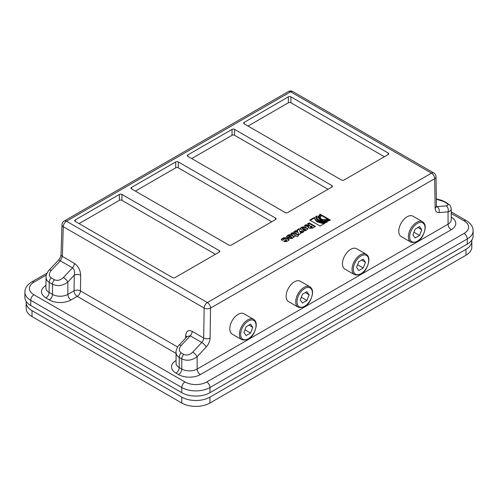 <?xml version="1.0" encoding="UTF-8"?>
<svg xmlns="http://www.w3.org/2000/svg" width="498" height="498" viewBox="0 0 498 498"><rect width="100%" height="100%" fill="white"/><g stroke="black" fill="none" stroke-linecap="round" stroke-linejoin="round"><path stroke-width="0.75" d="M215.397 254.297L121.942 200.345L121.942 194.432L219.238 250.6L219.238 252.081L175.072 277.579A1.811 1.046 0 0 1 172.513 277.579L75.217 221.405A1.811 1.046 180 0 1 74.688 220.67A1.811 1.046 180 0 1 75.217 219.929L119.383 194.432A1.811 1.046 180 0 1 121.942 194.432M119.383 194.432L119.383 200.345L79.058 223.627M119.383 200.345A1.811 1.046 180 0 1 120.267 200.059A1.811 1.046 180 0 1 121.942 200.345M271.721 221.778L178.272 167.82L178.272 161.912L275.562 218.08L275.562 219.562L231.396 245.06A1.811 1.046 0 0 1 228.837 245.06L131.547 188.885A1.811 1.046 180 0 1 131.018 188.144A1.811 1.046 180 0 1 131.547 187.41L175.713 161.912A1.811 1.046 180 0 1 178.272 161.912M175.713 161.912L175.713 167.82L135.388 191.101M175.713 167.82A1.811 1.046 180 0 1 176.591 167.54A1.811 1.046 180 0 1 178.272 167.82M328.051 189.259L234.595 135.3L234.595 129.387L331.892 185.561L331.892 187.036L287.726 212.54A1.811 1.046 0 0 1 285.167 212.54L187.871 156.366A1.811 1.046 180 0 1 187.341 155.625A1.811 1.046 180 0 1 187.871 154.89L232.037 129.387A1.811 1.046 180 0 1 234.595 129.387M232.037 129.387L232.037 135.3L191.711 158.582M232.037 135.3A1.811 1.046 180 0 1 232.921 135.02A1.811 1.046 180 0 1 234.595 135.3M384.375 156.733L290.925 102.781L290.925 96.867L388.216 153.042L388.216 154.517L344.05 180.015A1.811 1.046 0 0 1 341.491 180.015L244.201 123.846A1.811 1.046 180 0 1 243.671 123.106A1.811 1.046 180 0 1 244.201 122.371L288.367 96.867A1.811 1.046 180 0 1 290.925 96.867M288.367 96.867L288.367 102.781L248.041 126.062M288.367 102.781A1.811 1.046 180 0 1 289.245 102.501A1.811 1.046 180 0 1 290.925 102.781M465.985 255.219A19.914 11.498 0 0 0 471.818 247.089L471.818 241.181A19.914 11.498 180 0 1 465.985 249.311L465.985 255.219L209.957 403.038L209.957 397.13A19.914 11.498 180 0 1 181.789 397.13L181.789 403.038A19.914 11.498 0 0 0 209.957 403.038M32.015 316.566L32.015 310.652A19.914 11.498 180 0 1 26.182 302.523L26.182 308.436A19.914 11.498 0 0 0 32.015 316.566L181.789 403.038M26.182 302.523A19.914 11.498 180 0 1 26.257 301.52M32.015 310.652L181.789 397.13M209.957 397.13L465.985 249.311M471.743 240.173A19.914 11.498 180 0 1 471.818 241.181M298.165 307.173L288.56 301.626A11.765 6.791 -60 0 1 288.56 288.037A11.765 6.791 -60 0 1 300.331 281.246L309.93 286.786A11.765 6.791 120 0 0 299.889 291.062A11.765 6.791 120 0 0 298.165 307.173C303.307 308.324 307.328 306.146 310.229 300.624C313.441 293.789 313.342 289.176 309.93 286.786M306.905 300.506L302.467 303.064L300.25 299.908L302.467 294.194L306.905 291.635L309.121 294.791L306.905 300.506L301.284 297.256M309.121 294.791L305.28 292.569M410.819 242.128L401.214 236.587A11.765 6.791 -60 0 1 401.214 222.998A11.765 6.791 -60 0 1 412.985 216.207L422.584 221.747A11.765 6.791 120 0 0 412.543 226.017A11.765 6.791 120 0 0 410.819 242.128C415.961 243.285 419.982 241.1 422.883 235.585C426.095 228.75 425.995 224.137 422.584 221.747M419.559 235.461L415.127 238.025L412.904 234.869L415.127 229.155L419.559 226.596L421.775 229.746L419.559 235.461L413.938 232.217M421.775 229.746L417.934 227.53M33.932 282.198A4.526 2.615 60 0 0 31.673 281.974C27.141 284.806 24.888 288.205 24.9 292.177L24.9 297.35A19.914 11.498 0 0 0 30.733 305.479L30.733 300.306L181.789 387.519A19.914 11.498 0 0 0 209.957 387.519L467.267 238.959A19.914 11.498 0 0 0 473.1 230.829C473.137 226.895 470.878 223.49 466.327 220.626A4.526 2.615 -60 0 0 464.068 220.851A15.388 8.883 180 0 1 464.068 233.419L206.757 381.978A15.388 8.883 180 0 1 184.995 381.978L33.932 294.76A15.388 8.883 180 0 1 33.932 282.198L46.351 275.027M184.995 381.978A4.526 2.615 120 0 0 181.789 387.519L181.789 392.692A19.914 11.498 0 0 0 209.957 392.692L467.267 244.132A19.914 11.498 0 0 0 473.1 236.002L473.1 230.829M181.789 392.692L30.733 305.479M299.945 231.228L303.848 231.719L301.9 232.846L300.45 232.659L300.817 233.475L298.918 234.57L298.078 232.361L293.758 231.813L295.7 230.686L297.599 230.929L297.138 229.858L299.03 228.763L299.945 231.819L303.008 232.205M299.03 228.763L299.945 231.819M297.343 230.331L299.03 229.354M294.598 231.919L295.7 231.277L297.599 231.52L297.599 230.929M300.45 232.659L300.605 233.593M388.216 154.517A1.811 1.046 0 0 0 388.745 153.782A1.811 1.046 0 0 0 388.216 153.042M331.892 187.036A1.811 1.046 0 0 0 332.421 186.302A1.811 1.046 0 0 0 331.892 185.561M275.562 219.562A1.811 1.046 0 0 0 276.091 218.821A1.811 1.046 0 0 0 275.562 218.08M219.238 252.081A1.811 1.046 0 0 0 219.767 251.341A1.811 1.046 0 0 0 219.238 250.6M314.543 217.327C314.636 218.89 315.682 220.272 317.687 221.479L324.87 223.291L320.096 226.048L309.768 220.085L314.543 217.327L314.543 217.919C314.636 219.481 315.682 220.863 317.687 222.071L323.924 223.839M310.279 220.384L314.543 217.919M302.635 228.04L302.666 228.638L304.216 229.534C305.224 229.727 305.56 229.534 305.212 228.956L303.662 228.059L302.635 228.04L302.666 229.229L304.216 230.12C305.224 230.319 305.56 230.126 305.212 229.547M302.635 228.632L302.666 229.229L302.635 228.632M305.504 229.858L305.212 228.956M302.79 230.755L299.97 228.707L302.23 226.92L305.1 226.839L307.913 228.893L305.66 230.674L302.79 230.755M300.045 228.993L302.23 227.511L305.1 227.43L307.839 229.192M290.502 237.148L290.764 237.297C291.735 237.521 292.04 237.347 291.666 236.774L290.502 237.148L290.764 237.888C291.735 238.112 292.04 237.938 291.666 237.365M291.971 237.098L291.666 236.774M286.599 236.762L288.684 235.33L291.554 235.255L294.293 237.011M288.684 234.739L291.554 234.664L294.368 236.712L292.208 238.442L289.338 238.523L287.981 237.739L290.658 236.189L290.116 235.878C289.145 235.672 288.84 235.847 289.214 236.401L287.439 237.428L286.518 236.469L288.684 234.739L288.684 235.33M288.908 236.681L288.908 236.089L289.214 236.401M290.658 236.189L290.658 236.78L288.491 238.032M285.497 240.347C286.456 240.553 286.755 240.378 286.387 239.824L284.837 238.928C283.86 238.716 283.555 238.891 283.935 239.451L282.161 240.472L281.246 239.513L283.406 237.789L286.275 237.708L288.51 238.996L289.089 239.762L288.373 240.652L286.929 241.486L284.059 241.567L283.723 241.374L285.497 240.347L285.497 240.939C286.456 241.144 286.755 240.97 286.387 240.41M281.32 239.806L283.406 238.38L286.275 238.299L289.014 240.061M283.623 239.725L283.623 239.133L283.935 239.451M286.68 240.727L286.387 239.824M284.246 241.661L285.497 240.939M329.664 219.643L330.429 220.085C326.968 221.741 323.526 221.741 320.09 220.091L317.954 217.109L320.096 214.121L320.861 214.563L319.019 217.116L320.843 219.655L323.582 220.577L329.664 219.643L329.888 220.365M319.019 217.116L320.09 219.724L323.582 221.168L329.664 220.234M320.096 214.121L320.376 214.875M317.973 217.402L320.096 214.713M316.772 217.109L317.052 218.361L319.143 220.496L322.274 221.691L327.385 221.84L326.078 222.6C319.492 222.425 316.049 220.44 315.744 216.636L317.045 215.883L317.052 218.952L319.262 221.156L322.274 222.282L326.134 222.562M315.713 217.103L315.744 216.636L315.744 217.228L316.815 216.605M296.665 235.871L295.843 236.338L294.673 235.666L295.488 235.193L293.403 233.985L292.015 234.172L290.832 233.5L291.965 232.846L294.835 232.765L298.551 234.913L297.841 236.55L296.665 235.871M291.342 233.792L294.835 233.357L298.383 235.405M295.488 235.193L295.183 235.959M295.7 230.686L295.7 231.277M321.596 214.993L328.811 219.151L322.374 219.537L321.577 219.164L320.314 217.937L320.096 217.084L321.596 214.993L321.596 215.584L328.263 219.431M320.121 217.383L321.596 215.584M310.578 226.914L312.215 226.671L312.215 227.262L310.578 227.505L310.578 226.914M312.215 226.671L311.088 226.017L310.503 226.36M308.237 227.244L308.555 226.771L304.421 225.656L306.189 224.629L307.758 225.961L309.681 225.799L309.681 225.208L307.44 223.913L309.221 222.88L315.402 226.453L312.308 228.233L309.277 228.209L308.555 226.771L308.349 227.549M306.189 224.629L306.189 225.221L306.98 225.557M305.025 225.899L306.189 225.221M309.221 222.88L309.221 223.471L314.892 226.746M307.951 224.206L309.221 223.471M306.98 224.965L307.758 225.37L309.681 225.208M177.655 347.019L80.439 290.888A4.526 2.615 -60 0 1 77.24 296.366A4.526 2.615 60 0 1 74.04 290.826L67.859 294.393A4.526 2.615 -120 0 0 71.058 299.939L77.24 296.366L176.049 353.418M63.395 277.529C60.407 280.287 57.419 281.028 54.438 279.745L51.17 277.865C48.723 276.004 48.736 273.545 51.201 270.489L60.326 260.815L72.453 267.818L63.395 277.529A4.526 1.37 43 0 1 67.859 282.049L67.859 294.393A10.863 6.269 180 0 1 52.495 294.393L49.078 292.419C46.98 291.187 45.922 289.705 45.891 287.981L46.059 277.187C46.077 279.372 47.136 281.102 49.227 282.378L52.495 284.265C57.619 286.549 62.736 285.815 67.859 282.049L74.27 275.17L74.04 290.826A4.526 2.565 0.9 0 1 80.439 290.888L80.67 275.232A4.526 2.565 0.9 0 0 74.27 275.17C74.918 271.721 74.314 269.269 72.453 267.818A4.526 2.615 120 0 0 74.395 263.367L62.368 256.42L63.265 226.702A4.526 2.615 -60 0 1 66.464 221.224A4.526 2.615 -120 0 0 64.205 221A4.526 4.526 0 0 0 61.945 224.779A4.526 2.615 1.7 0 0 63.265 226.702L204.143 308.032A4.526 2.565 0.9 0 0 210.542 308.1A4.526 2.615 -120 0 0 207.342 302.554A4.526 2.615 120 0 0 204.143 308.032L203.688 338.018A4.526 2.615 -60 0 1 201.752 342.468L192.695 352.179A4.526 1.37 43 0 1 197.152 356.699L206.209 346.982A4.526 1.37 -137 0 0 201.752 342.468L190.23 335.814L187.136 336.511L179.124 345.108A4.526 1.37 -137 0 0 179.112 345.12A4.526 1.37 -137 0 1 181.172 345.525L190.23 335.814A4.526 2.615 -60 0 0 192.166 331.363C188.281 329.62 186.109 331.108 185.648 335.839L185.611 338.154M186.769 336.909A4.526 2.565 0.9 0 0 185.648 335.839M176.055 352.092L176.049 352.354C176.099 354.501 177.164 356.188 179.23 357.433L181.789 358.915C186.912 361.199 192.035 360.459 197.152 356.699L197.152 369.043A4.526 2.615 -120 0 0 200.352 374.583L451.263 229.721A15.388 8.883 0 0 0 451.263 217.159L451.244 217.147A4.526 2.615 120 0 0 451.263 217.159M436.348 199.231L443.562 201.429L446.127 202.904C448.567 204.497 448.567 205.481 446.127 205.861A4.526 3.43 85.3 0 1 448.063 211.837C450.136 211.208 451.194 210.256 451.244 208.973L451.244 208.855M61.042 254.49A4.526 2.615 1.7 0 0 61.042 254.503A4.526 2.615 1.7 0 0 62.368 256.42L60.326 260.815A4.526 1.357 -136.7 0 0 58.297 260.379C60.021 258.35 60.937 256.383 61.049 254.49M288.342 91.595A4.526 2.615 60 0 1 290.608 91.819A4.526 2.615 -60 0 1 292.868 91.595A4.526 4.526 0 0 0 288.342 91.595L64.205 221M206.209 346.982A9.051 5.229 120 0 0 210.088 338.08L210.542 308.1L434.679 178.695A4.526 2.658 -0.9 0 0 436.005 176.778A4.526 4.526 0 0 0 433.739 172.924A4.526 2.615 120 0 0 431.48 173.148A4.526 2.615 60 0 1 434.679 178.695L435.128 208.158A4.526 2.658 -0.9 0 0 436.453 206.24L436.541 206.863L436.061 206.402M46.071 276.913L46.059 277.187C45.579 275.083 48.798 269.91 49.171 270.053A4.526 1.357 -136.7 0 0 49.165 270.059M51.201 270.489A4.526 1.357 -136.7 0 0 49.171 270.053L58.297 260.379M365.451 262.272L363.229 267.986L358.797 270.545L356.58 267.389L358.797 261.674L363.229 259.116L365.451 262.272L361.61 260.049M363.229 267.986L357.608 264.737M354.489 274.653L344.89 269.107A11.765 6.791 -60 0 1 344.89 255.518A11.765 6.791 -60 0 1 356.655 248.726L366.26 254.266A11.765 6.791 120 0 0 356.213 258.543A11.765 6.791 120 0 0 354.489 274.653C359.631 275.805 363.652 273.62 366.559 268.105C369.771 261.269 369.672 256.657 366.26 254.266M241.835 339.692L232.236 334.146A11.765 6.791 -60 0 1 232.236 320.556A11.765 6.791 -60 0 1 244.001 313.765L253.607 319.311A11.765 6.791 120 0 0 243.559 323.582A11.765 6.791 120 0 0 241.835 339.692C246.977 340.844 250.998 338.665 253.905 333.143C257.117 326.308 257.018 321.696 253.607 319.311M252.797 327.31L250.575 333.025L246.143 335.584L243.927 332.427L246.143 326.713L250.575 324.154L252.797 327.31L248.956 325.094M250.575 333.025L244.954 329.776M300.848 291.884A10.863 6.269 -60 0 1 312.371 292.917A10.863 6.269 -60 0 1 300.848 307.247A10.863 6.269 -60 0 1 300.848 291.884M413.502 226.845A10.863 6.269 -60 0 1 425.024 227.872A10.863 6.269 -60 0 1 413.502 242.209A10.863 6.269 -60 0 1 413.502 226.845M75.217 221.405L75.217 219.929M131.547 188.885L131.547 187.41M187.871 156.366L187.871 154.89M244.201 123.846L244.201 122.371M317.687 221.479L317.687 222.071M304.216 229.534L304.216 230.12M307.334 228.128L307.334 228.719M305.1 226.839L305.1 227.43M302.23 226.92L302.23 227.511M300.686 227.81L300.686 228.401M290.764 237.297L290.764 237.888M291.554 234.664L291.554 235.255M287.24 235.573L287.24 236.164M293.783 235.952L293.783 236.544M288.51 238.996L288.51 239.588M286.275 237.708L286.275 238.299M283.406 237.789L283.406 238.38M281.961 238.623L281.961 239.214M294.835 232.765L294.835 233.357M291.965 232.846L291.965 233.438M311.742 226.939L311.742 227.53M307.758 225.37L307.758 225.961M290.608 91.819L431.48 173.148L207.342 302.554L66.464 221.224L290.608 91.819M446.127 202.904A4.526 2.615 -60 0 1 447.129 203.109C449.264 204.983 450.41 204.286 451.244 208.973L451.244 219.743A10.863 6.269 180 0 1 448.063 224.181A4.526 2.615 -120 0 0 451.263 229.721M435.128 208.158A9.051 5.229 120 0 0 439.006 212.584L448.063 211.837L448.063 224.181L197.152 369.043A10.863 6.269 180 0 1 181.789 369.043A4.526 2.615 -60 0 1 178.589 374.583A15.388 8.883 0 0 0 200.352 374.583M192.695 352.179C189.707 354.937 186.719 355.672 183.731 354.395A4.526 2.615 120 0 0 181.789 358.915L181.789 369.043L179.23 367.561A4.526 2.615 -60 0 1 176.031 373.108L178.589 374.583M183.731 354.395L181.172 352.92A4.526 2.615 120 0 0 179.23 357.433L179.23 367.561A10.863 6.269 180 0 1 176.049 363.129L176.049 352.354C175.501 350.424 178.645 345.027 179.118 345.108M176.049 360.533L176.031 360.54A4.526 2.615 60 0 1 176.031 360.54A15.388 8.883 0 0 0 176.031 373.108M54.438 279.745A4.526 2.615 120 0 0 52.495 284.265L52.495 294.393A4.526 2.615 -60 0 1 49.296 299.939A15.388 8.883 0 0 0 71.058 299.939M51.17 277.865A4.526 2.615 120 0 0 49.227 282.378L49.078 292.419A4.526 2.615 -60 0 1 45.878 297.96L49.296 299.939M45.934 285.429A4.526 2.615 60 0 1 45.872 285.398C39.933 289.587 39.933 293.77 45.878 297.96M451.244 213.449L464.068 220.851M80.67 275.232C80.359 270.059 78.267 266.1 74.395 263.367M192.166 331.363L203.688 338.018A4.526 2.565 0.9 0 0 210.088 338.08M181.172 352.92C178.726 351.059 178.726 348.594 181.172 345.525M446.127 205.861L437.063 206.608A4.526 2.615 -60 0 1 436.472 206.564M436.453 206.253L437.063 206.608A4.526 3.43 85.3 0 1 439.006 212.584M443.562 201.429A4.526 2.615 -60 0 1 444.565 201.634L447.129 203.109A4.526 2.615 -60 0 1 447.21 203.159M464.068 233.419A4.526 2.615 60 0 1 467.267 238.959L467.267 244.132M206.757 381.978A4.526 2.615 60 0 1 209.957 387.519L209.957 392.692M33.932 294.76A4.526 2.615 120 0 0 30.733 300.306A19.914 11.498 0 0 1 24.9 292.177M357.172 259.365A10.863 6.269 -60 0 1 368.694 260.392A10.863 6.269 -60 0 1 357.172 274.728A10.863 6.269 -60 0 1 357.172 259.365M244.518 324.403A10.863 6.269 -60 0 1 256.04 325.437A10.863 6.269 -60 0 1 244.518 339.767A10.863 6.269 -60 0 1 244.518 324.403M302.379 228.333L302.379 228.924M291.971 237.092L291.971 237.683M310.279 226.609L310.279 227.2M433.739 172.924L292.868 91.595M436.005 176.778L436.453 206.24M436.341 198.951L441.514 200.233L444.484 201.584M61.945 224.779L61.042 254.503M31.673 281.974L47.067 273.085M451.244 211.918L466.327 220.626"/></g></svg>
